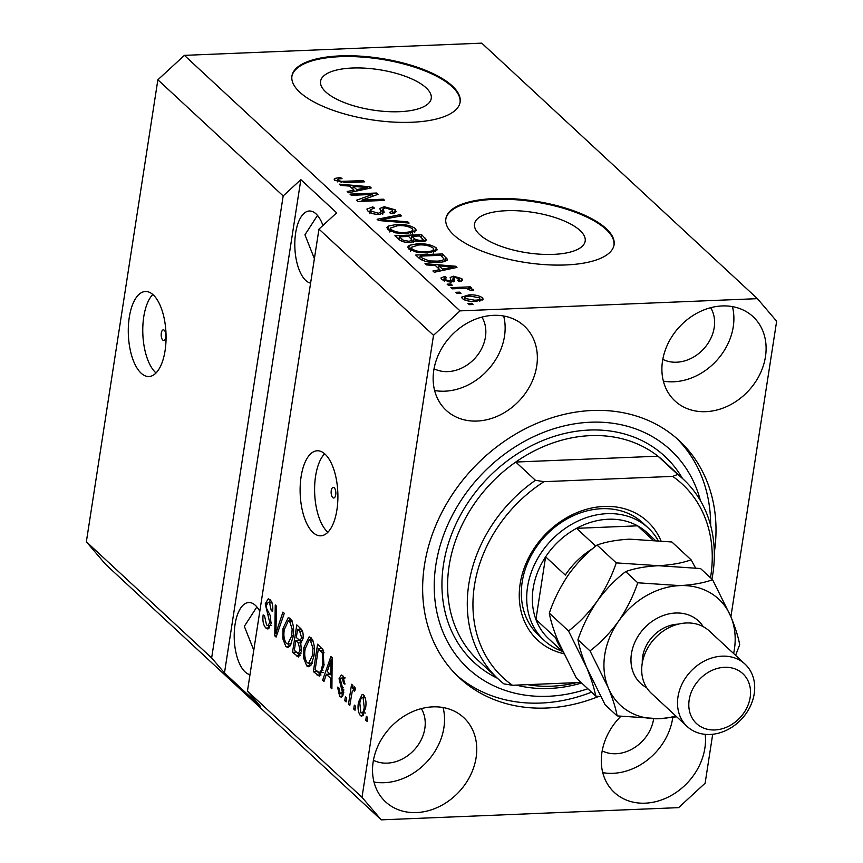 <?xml version="1.0" encoding="UTF-8"?>
<svg xmlns="http://www.w3.org/2000/svg" width="863" height="863" viewBox="0 0 863 863"><rect width="100%" height="100%" fill="white"/><g stroke="black" fill="none" stroke-linecap="round" stroke-linejoin="round"><path stroke-width="1.29" d="M164.294 330.27A5.318 2.352 -92.4 0 0 163.323 329.849A5.318 2.352 -92.4 0 0 161.198 334.154A5.318 2.352 -92.4 0 0 162.783 340.054A5.318 2.352 -92.4 0 0 163.754 340.475A5.318 2.352 -92.4 0 0 165.89 336.171A5.318 2.352 -92.4 0 0 164.294 330.27M153.236 294.866A42.546 18.835 -92.4 0 0 145.426 291.5A42.546 18.835 -92.4 0 0 128.404 325.934A42.546 18.835 -92.4 0 0 141.111 373.172A42.546 18.835 -92.4 0 0 148.921 376.527A42.546 18.835 -92.4 0 0 165.944 342.104A42.546 18.835 -92.4 0 0 153.236 294.866M152.805 294.477A42.546 18.835 -92.4 0 0 142.827 333.69A42.546 18.835 -92.4 0 0 155.599 372.568A42.546 18.835 -92.4 0 0 156.03 372.956M334.251 487.811A5.318 2.352 -92.4 0 0 333.28 487.39A5.318 2.352 -92.4 0 0 331.144 491.694A5.318 2.352 -92.4 0 0 332.74 497.595A5.318 2.352 -92.4 0 0 333.711 498.016A5.318 2.352 -92.4 0 0 335.836 493.712A5.318 2.352 -92.4 0 0 334.251 487.811M325.071 454.143A42.546 18.835 -92.4 0 0 317.26 450.777A42.546 18.835 -92.4 0 0 300.238 485.211A42.546 18.835 -92.4 0 0 312.945 532.449A42.546 18.835 -92.4 0 0 320.756 535.815A42.546 18.835 -92.4 0 0 337.778 501.381A42.546 18.835 -92.4 0 0 325.071 454.143M324.639 453.765A42.546 18.835 -92.4 0 0 314.661 492.967A42.546 18.835 -92.4 0 0 327.433 531.856A42.546 18.835 -92.4 0 0 327.864 532.244M352.352 68.026A55.998 20.432 8.8 0 0 320.572 81.295A55.998 20.432 8.8 0 0 399.461 111.694A55.998 20.432 8.8 0 0 431.252 98.425A55.998 20.432 8.8 0 0 352.352 68.026M506.29 210.712A55.998 20.432 8.8 0 0 474.51 223.981A55.998 20.432 8.8 0 0 553.399 254.38A55.998 20.432 8.8 0 0 585.179 241.111A55.998 20.432 8.8 0 0 506.29 210.712M494.165 198.587A85.103 31.046 8.8 0 0 445.858 218.749A85.103 31.046 8.8 0 0 565.761 264.952A85.103 31.046 8.8 0 0 614.068 244.79A85.103 31.046 8.8 0 0 494.165 198.587M613.992 245.178A85.103 31.046 8.8 0 0 494.046 199.364A85.103 31.046 8.8 0 0 445.804 219.137M340.238 55.89A85.103 31.046 8.8 0 0 291.931 76.052A85.103 31.046 8.8 0 0 411.834 122.255A85.103 31.046 8.8 0 0 460.13 102.093A85.103 31.046 8.8 0 0 340.238 55.89M460.065 102.481A85.103 31.046 8.8 0 0 340.108 56.678A85.103 31.046 8.8 0 0 291.877 76.451M322.956 225.437A36.17 16.009 -92.4 0 0 316.02 213.862A36.17 16.009 -92.4 0 0 309.375 211.004A36.17 16.009 -92.4 0 0 294.909 240.259A36.17 16.009 -92.4 0 0 305.707 280.41A36.17 16.009 -92.4 0 0 310.604 283.129M317.487 215.405L304.952 234.812L314.391 258.684M259.806 611.274A36.17 16.009 -92.4 0 0 255.405 605.373A36.17 16.009 -92.4 0 0 248.771 602.514A36.17 16.009 -92.4 0 0 234.305 631.781A36.17 16.009 -92.4 0 0 245.103 671.932A36.17 16.009 -92.4 0 0 250 674.65M256.883 606.926L244.337 626.333L253.776 650.206M493.442 315.34A57.443 47.055 132.8 0 0 439.58 352.32A57.443 47.055 132.8 0 0 446.203 410.324A57.443 47.055 132.8 0 0 477.077 421.047A57.443 47.055 132.8 0 0 530.928 384.067A57.443 47.055 132.8 0 0 524.305 326.063A57.443 47.055 132.8 0 0 493.442 315.34M434.607 390.518A57.443 47.055 132.8 0 0 444.855 391.187A57.443 47.055 132.8 0 0 503.679 316.009M432.827 706.862A57.443 47.055 132.8 0 0 378.965 743.841A57.443 47.055 132.8 0 0 385.588 801.846A57.443 47.055 132.8 0 0 416.462 812.568A57.443 47.055 132.8 0 0 470.324 775.589A57.443 47.055 132.8 0 0 463.701 717.585A57.443 47.055 132.8 0 0 432.827 706.862M374.003 782.04A57.443 47.055 132.8 0 0 384.24 782.698A57.443 47.055 132.8 0 0 443.075 707.52M620.745 716.409A57.443 47.055 132.8 0 0 614.337 792.45A57.443 47.055 132.8 0 0 645.211 803.173A57.443 47.055 132.8 0 0 705.2 734.337M602.752 772.644A57.443 47.055 132.8 0 0 612.989 773.313A57.443 47.055 132.8 0 0 672.773 717.477M722.18 305.944A57.443 47.055 132.8 0 0 668.329 342.935A57.443 47.055 132.8 0 0 674.952 400.928A57.443 47.055 132.8 0 0 705.815 411.662A57.443 47.055 132.8 0 0 759.677 374.671A57.443 47.055 132.8 0 0 753.054 316.678A57.443 47.055 132.8 0 0 722.18 305.944M663.356 381.122A57.443 47.055 132.8 0 0 673.604 381.791A57.443 47.055 132.8 0 0 732.428 306.613M714.316 552.525A161.694 132.449 132.8 0 0 679.246 440.669A161.694 132.449 132.8 0 0 592.352 410.486A161.694 132.449 132.8 0 0 440.756 514.585A161.694 132.449 132.8 0 0 459.396 677.843A161.694 132.449 132.8 0 0 546.29 708.038A161.694 132.449 132.8 0 0 598.749 696.419M662.795 359.353A36.17 29.622 132.8 0 0 676.635 362.212A36.17 29.622 132.8 0 0 708.545 342.514A36.17 29.622 132.8 0 0 710.681 307.703M602.191 750.875A36.17 29.622 132.8 0 0 616.02 753.733A36.17 29.622 132.8 0 0 653.625 718.857M373.442 760.271A36.17 29.622 132.8 0 0 387.271 763.129A36.17 29.622 132.8 0 0 419.181 743.421A36.17 29.622 132.8 0 0 421.317 708.609M434.046 368.749A36.17 29.622 132.8 0 0 447.886 371.608A36.17 29.622 132.8 0 0 479.796 351.899A36.17 29.622 132.8 0 0 481.932 317.099M730.896 616.732L776.646 321.219L757.412 298.663L481.759 43.15L184.391 55.361L157.875 79.795L283.172 195.933L211.651 657.93L224.477 672.957L260.27 706.15L247.444 691.112L318.965 229.116L433.517 335.308L362.007 797.293L381.241 819.85L678.609 807.639L705.125 783.205L712.698 734.262M157.875 79.795L86.354 541.781L211.651 657.93M247.444 691.112L362.007 797.293M271.09 623.722L267.918 629.019L265.912 628.048C263.334 625.244 262.406 620.864 263.15 614.909L264.51 615.761L266.516 624.941L267.918 625.632L269.774 622.601L265.232 603.852L268.22 598.836L270.033 599.709C272.374 602.18 273.237 606.096 272.611 611.468L271.262 610.616L269.58 602.957L268.22 602.298L266.527 605.125L266.505 608.286L270.173 615.384L271.09 623.722M284.294 613.334L276.106 637.088L274.758 635.837L275.254 604.963L276.591 606.204L275.858 633.194L282.945 612.083L284.294 613.334M285.88 646.56L282.859 638.836L283.042 628.264L288.307 617.563L290.248 618.447C293.42 623.021 294.348 629.246 293.021 637.131L290.216 645.794L287.854 647.455L285.88 646.56L289.698 646.398L288.037 643.981M306.71 665.869L303.679 658.145L303.873 647.563L309.137 636.872L311.068 637.757C314.251 642.331 315.178 648.555 313.852 656.43L311.047 665.093L308.684 666.754L306.71 665.869L310.529 665.707L308.857 663.291M326.343 674.305L323.992 681.468L322.633 680.217L330.874 656.516L332.147 657.692L331.91 688.814L330.551 687.563L330.723 678.361L326.343 674.305L330.13 674.143M367.66 717.477L367.055 721.392L365.75 720.184L366.354 716.268L367.66 717.477M365.534 708.361L361.834 716.29L360.41 715.643C358.102 712.299 357.476 707.779 358.512 702.072L362.19 694.359L363.603 694.995C365.89 698.275 366.538 702.719 365.534 708.361M355.621 706.322L355.017 710.238L353.711 709.03L354.315 705.114L355.621 706.322M355.092 689.915L352.266 691.22L349.806 705.405L348.501 704.197L351.586 684.273L352.891 685.47L352.395 688.652L354.488 686.549L355.545 688.75L354.617 691.144L353.345 689.785L355.178 689.71M346.667 698.027L346.063 701.932L344.758 700.734L345.373 696.819L346.667 698.027M340.205 693.658L342.374 692.126L339.051 678.739L341.284 674.985L342.816 675.729L344.909 684.176L343.55 683.323L342.428 678.62L341.381 678.07L340.41 679.537L343.754 692.849L341.241 697.175L339.677 696.419L337.562 687.142L338.922 687.984L340.205 693.658L343.528 694.025M323.959 665.61L319.31 676.16L313.355 671.619L317.595 644.208L323.042 649.839L323.959 665.61M301.424 651.349L298.49 656.991L292.525 652.309L296.775 624.909L300.658 628.512C302.751 630.486 303.549 633.841 303.032 638.588L300.745 643.032L301.424 651.349M86.354 541.781L105.588 564.337L381.241 819.85M372.536 194.445L351.295 195.308L349.99 194.11L376.678 193.01L378.059 194.294L362.072 200.065L383.345 199.191L384.65 200.399L357.962 201.5L356.57 200.205L372.536 194.445L372.233 196.397M383.129 208.425L384.154 212.417L379.709 214.466C374.445 214.456 370.54 213.344 367.994 211.122L366.883 209.073L372.816 206.872L374.456 208.069L370.464 209.655L371.219 211.101L378.328 213.258L380.863 212.222L379.849 208.447L384.197 206.721L395.146 209.795L396.182 211.726L391.015 213.69L389.375 212.492L392.784 211.23L392.061 209.957L385.427 207.929L382.902 208.835L382.741 214.251M409.105 223.075L378.479 220.507L377.131 219.267L400.065 214.693L401.414 215.933L380.853 219.698L407.757 221.823L409.105 223.075M387.962 229.644L386.937 227.659L388.458 226.041L396.344 224.499C404.121 224.024 410.464 225.372 415.351 228.522L416.344 230.518L406.592 233.679L395.729 232.891L387.962 229.644M408.792 248.954L407.768 246.958L409.289 245.351L417.163 243.798C424.952 243.334 431.295 244.682 436.182 247.832L437.174 249.828L427.422 252.988L416.559 252.201L408.792 248.954M435.427 265.588L426.354 264.898L425.006 263.647L455.696 266.257L456.959 267.433L434.283 272.244L432.924 270.982L439.806 269.644L435.427 265.588M473.075 304.51L469.267 304.671L467.962 303.463L471.77 303.301L473.075 304.51M757.412 298.663L460.033 310.874L433.517 335.308M184.391 55.361L460.033 310.874M476.074 301.392C470.464 301.791 465.88 300.853 462.331 298.576L461.597 297.142L468.879 294.919C474.423 294.553 478.943 295.502 482.428 297.746L483.151 299.159L476.074 301.392M461.036 293.355L457.217 293.506L455.923 292.298L459.731 292.147L461.036 293.355M462.244 288.415L452.18 288.835L450.874 287.627L470.281 286.829L471.586 288.037L468.49 288.166L473.474 289.45L473.658 290.626L470.4 290.292L466.43 288.469L462.244 288.415M473.291 290.594L473.474 289.45L473.658 290.626M452.244 285.211L448.436 285.362L447.131 284.154L450.95 284.003L452.244 285.211M453.873 277.821L454.618 280.971L451.09 282.104L441.759 279.504L440.917 277.994L444.887 276.376L446.538 277.562L444.618 279.472L449.321 280.917L450.777 280.572L450.184 277.498L453.377 276.182L461.802 278.63L462.644 280.205L459.224 281.608L457.584 280.421L459.073 278.781L455.071 277.368L453.873 277.821L453.248 281.845L453.852 277.94M443.755 280.809L444.1 278.533L444.369 281.079M450.54 282.115L450.626 279.385M459.245 281.608L459.073 278.781M447.304 260.033L447.444 259.094C446.818 261.209 443.56 262.287 437.681 262.33C430.001 262.87 423.916 261.575 419.418 258.469L415.729 255.049L442.417 253.949L447.487 259.59M415.135 241.111L410.389 242.503C405.103 242.622 401.219 241.554 398.76 239.31L394.898 235.739L421.586 234.639L426.57 240.043L422.201 241.705L415.2 240.917M349.666 186.095L340.605 185.405L339.245 184.153L369.936 186.764L371.209 187.94L348.523 192.751L347.174 191.5L354.046 190.151L349.666 186.095M334.768 180.335L334.704 178.447L340.389 177.487L342.039 178.684C338.986 178.652 337.627 179.18 337.951 180.259L341.263 181.381L363.334 180.637L364.639 181.845L346.516 182.589L334.768 180.335M334.1 179.126L334.704 178.447L334.456 180.011M337.336 181.759L337.649 179.698L337.703 181.888M318.965 229.116L336.646 212.827L300.842 179.644L283.172 195.933M471.576 304.574L471.77 303.301M463.474 299.396L464.477 299.191M468.674 296.214L468.879 294.919M479.774 300.389L480.691 300.853M482.018 300.378L482.428 297.746M479.623 297.832L470.195 296.128C466.117 296.138 464.423 296.926 465.135 298.49L474.585 300.195C478.652 300.173 480.324 299.385 479.623 297.832L479.677 301.058M474.391 301.435L474.585 300.195M464.887 300.054L464.715 297.659L464.37 299.849M459.537 293.409L459.731 292.147M470.087 288.091L470.281 286.829M468.393 288.781L468.49 288.166M450.745 285.265L450.95 284.003M443.075 280.464L443.819 280.346M444.639 277.972L444.887 276.376M449.138 282.082L449.321 280.917M450.853 280.367L452.773 280.097L453.377 276.182M452.773 280.097L453.517 280.087M461.403 281.23L461.802 278.63M455.459 267.746L455.696 266.257M439.569 271.122L439.806 269.644M447.919 266.624L438.965 265.847L442.492 269.116L453.55 266.958L447.919 266.624M438.566 268.49L438.965 265.847M453.355 268.199L453.55 266.958M442.266 270.551L442.492 269.116M442.007 256.591L442.417 253.949M443.927 259.817L445.416 261.209M440.594 255.286L420.152 256.128L422.385 258.199L429.396 260.928L436.419 261.122C440.615 261.122 443.161 260.41 444.035 258.986L440.594 255.286M419.742 258.749L420.152 256.128M436.225 262.374L436.419 261.122M429.224 262.061L429.396 260.928M422.061 260.259L422.385 258.199M408.738 248.889L409.289 245.351M408.986 249.116L411.004 248.415M416.969 245.092L417.163 243.798M433.625 250.41L435.405 251.597M435.61 251.511L436.182 247.832M433.075 247.972C429.267 245.556 424.38 244.574 418.426 245.006L411.166 247.379L411.899 248.814C415.61 251.165 420.378 252.158 426.193 251.78L431.683 251.025L433.776 249.407L433.075 247.972M431.435 252.643L431.683 251.025M426.009 253.032L426.193 251.78M411.608 250.702L411.899 248.814M411.381 238.954L411.802 236.3L415.632 239.612L420.464 240.518L423.14 239.623L419.774 235.977L411.802 236.3M421.176 237.282L421.586 234.639M423.021 240.443L424.143 241.489M412.018 240.982L413.28 242.158M420.281 241.683L420.464 240.518M415.459 240.723L415.632 239.612M408.684 236.43L399.321 236.818L403.506 240.367L409.062 241.295L412.136 240.216L408.684 236.43M398.911 239.45L399.321 236.818M408.868 242.525L409.062 241.295M403.28 241.769L403.506 240.367M401.597 241.187L401.91 239.213M387.908 229.59L388.458 226.041M388.156 229.806L390.184 229.105M396.139 225.793L396.344 224.499M412.794 231.101L414.574 232.298M414.779 232.201L415.351 228.522M412.244 228.663C408.436 226.246 403.56 225.265 397.595 225.707L390.346 228.069L391.068 229.504C394.779 231.856 399.547 232.848 405.373 232.471L410.853 231.716L412.956 230.108L412.244 228.663M410.605 233.334L410.853 231.716M405.179 233.722L405.373 232.471M390.777 231.403L391.068 229.504M399.828 216.225L400.065 214.693M380.702 220.701L380.853 219.698M407.584 222.945L407.757 221.823M368.274 211.381L370.259 210.96M372.589 208.307L372.816 206.872M370.928 212.978L371.219 211.101M378.134 214.477L378.328 213.258M380.626 211.111L382.622 210.701M383.981 208.091L384.197 206.721M392.611 212.384L394.024 213.269M394.628 213.085L395.146 209.795M376.387 194.898L376.678 193.01M361.877 201.338L362.072 200.065M383.15 200.464L383.345 199.191M369.709 188.263L369.936 186.764M353.819 191.629L354.046 190.151M362.158 187.131L353.215 186.365L356.743 189.623L367.8 187.465L362.158 187.131M352.805 188.997L353.215 186.365M367.606 188.706L367.8 187.465M356.516 191.057L356.743 189.623M340.184 178.824L340.389 177.487M341.09 182.514L341.263 181.381M363.14 181.91L363.334 180.637M367.25 720.13L365.75 720.184M363.183 715.524L360.41 715.643M363.679 714.866L362.773 713.108M360.033 702.018L358.512 702.072M363.334 697.444L364.154 695.621M365.178 697.736L362.374 697.487L365.06 697.38M365.685 707.282L364.208 707.347L363.129 697.811C361.381 697.358 360.27 699.181 359.817 703.269L360.885 712.827L365.416 712.989M360.885 712.827C362.643 713.27 363.744 711.436 364.208 707.347M355.211 708.965L353.711 709.03M350 704.143L348.501 704.197M354.531 689.731L354.715 688.555M355.48 688.534L352.395 688.652M346.257 700.67L344.758 700.734M342.589 696.301L339.677 696.419M342.956 695.686L342.039 694.079M343.852 692.072L342.374 692.126M343.938 689.979L342.352 690.044M340.658 678.674L339.051 678.739M342.967 678.005L343.431 676.409M344.973 683.269L343.55 683.323M344.499 678.534L342.428 678.62M324.423 680.141L322.633 680.217M328.479 674.208L328.9 673M331.921 687.509L330.551 687.563M331.985 678.307L330.723 678.361M332.007 675.858L330.82 674.758L331.068 659.958L327.271 671.49L330.788 674.758L332.018 674.704M332.126 659.915L331.068 659.958M321.004 675.006L317.055 675.039M320.863 674.888L317.789 672.04M317.142 671.468L313.355 671.619M320.723 648.523L320.917 647.282M318.404 648.62L315.157 669.623L319.31 672.709L321.133 670.594L322.665 664.359L322.287 652.849L318.404 648.62L322.093 648.469M323.377 650.551L320.605 650.659M324.057 652.773L322.287 652.849M324.154 664.305L322.665 664.359M322.945 670.519L321.133 670.594M305.135 658.081L303.679 658.145M305.383 647.509L303.873 647.563M309.483 640.281L311.036 637.725M310.583 640.972L309.094 640.292L305.168 648.814C304.164 654.639 304.844 659.256 307.196 662.655L308.62 663.302L312.557 655.146L312.978 648.447L310.583 640.972L313.01 640.864M314.369 648.393L312.978 648.447M314.035 655.082L312.557 655.146M300.119 655.653L297.325 653.064M296.311 652.158L292.525 652.309M298.123 640.616L298.318 639.364M299.893 629.224L300.087 627.973M301.619 642.396L299.623 640.551L295.815 640.702L294.326 650.314L298.22 653.539L300.993 653.42L298.393 653.528M301.284 629.159L297.573 629.31L296.311 637.498L299.936 640.562L302.6 640.475M303.129 637.768L301.651 637.833L299.709 631.295L297.573 629.31M299.936 640.562L301.651 637.833M301.586 650.109L300.119 650.173L298.21 642.935L295.815 640.702M298.22 653.539L300.119 650.173M284.315 638.771L282.859 638.836M284.553 628.199L283.042 628.264M288.652 620.972L290.216 618.415M289.763 621.662L288.264 620.993L284.337 629.515C283.344 635.33 284.024 639.947 286.365 643.345L287.789 643.992L291.726 635.837L292.147 629.138L289.763 621.662L292.179 621.565M293.539 629.084L292.147 629.138M293.215 635.772L291.726 635.837M276.559 635.761L274.758 635.837M277.465 633.129L275.858 633.194M269.644 627.886L265.912 628.048M269.677 627.843L268.091 625.632M271.241 622.536L269.774 622.601M266.85 603.787L265.232 603.852M269.332 602.245L270.259 599.936M272.73 610.562L271.262 610.616M271.996 602.859L269.58 602.957M300.842 179.644L224.477 672.957M563.733 653.69A80.852 66.224 -47.2 0 1 522.126 574.629A80.852 66.224 -47.2 0 1 604.111 506.441A80.852 66.224 -47.2 0 1 660.875 540.572M648.242 527.973L642.87 523A76.591 62.74 132.8 0 0 601.716 508.695A76.591 62.74 132.8 0 0 529.904 558.005A76.591 62.74 132.8 0 0 538.739 635.341L544.1 640.314A76.591 62.74 -47.2 0 1 535.276 562.989A76.591 62.74 -47.2 0 1 607.077 513.668A76.591 62.74 -47.2 0 1 648.242 527.973A76.591 62.74 -47.2 0 1 658.005 540.26M590.508 435.632A136.16 111.543 132.8 0 0 515.75 462.039L535.438 480.292A136.16 111.543 -47.2 0 0 498.231 679.03L478.544 660.778A136.16 111.543 132.8 0 1 515.75 462.039L657.994 456.203A136.16 111.543 132.8 0 0 590.508 435.632M527.552 684.65A136.16 111.543 132.8 0 0 551.716 686.204A136.16 111.543 132.8 0 0 576.678 682.633M700.443 500.68A148.932 121.996 132.8 0 0 590.54 422.223A148.932 121.996 132.8 0 0 435.891 564.736A148.932 121.996 132.8 0 0 548.113 696.29A148.932 121.996 132.8 0 0 587.854 688.771M676.516 438.231A161.694 132.449 -47.2 0 1 710.648 525.47M591.533 692.18A161.694 132.449 -47.2 0 1 540.918 703.054A161.694 132.449 -47.2 0 1 456.754 675.308M683.367 479.31A136.16 111.543 -47.2 0 0 677.682 474.456L657.994 456.203A136.16 111.543 132.8 0 1 663.679 461.058L683.367 479.31A136.16 111.543 -47.2 0 1 711.943 579.127M710.486 577.779A131.91 108.058 132.8 0 0 672.709 476.387L543.992 481.673A131.91 108.058 132.8 0 0 512.471 685.265L503.927 683.884A136.16 111.543 -47.2 0 1 498.231 679.03M581.036 682.45L512.471 685.265M677.682 474.456L672.709 476.387M543.992 481.673L535.438 480.292M654.92 539.968L647.142 532.751A72.341 59.256 132.8 0 0 637.552 525.826A72.341 59.256 132.8 0 0 608.264 519.246A72.341 59.256 132.8 0 0 576.56 528.329A72.341 59.256 132.8 0 0 545.621 556.829L535.923 619.472A72.341 59.256 132.8 0 0 548.782 638.857L562.903 651.943M592.622 548.663A72.341 59.256 -47.2 0 0 565.308 575.082L545.621 556.829A72.341 59.256 132.8 0 0 535.923 619.472L555.61 637.725A72.341 59.256 -47.2 0 0 561.673 649.3M652.59 539.763L637.552 525.826L576.56 528.329L595.729 546.106M562.115 651.22A76.591 62.74 -47.2 0 1 544.1 640.314M745.028 664.1L709.224 630.918A42.546 34.854 132.8 0 0 686.355 622.978A42.546 34.854 132.8 0 0 646.463 650.368A42.546 34.854 132.8 0 0 651.371 693.334L687.175 726.517A42.546 34.854 -47.2 0 1 682.266 683.55A42.546 34.854 -47.2 0 1 722.158 656.16A42.546 34.854 -47.2 0 1 745.028 664.1A42.546 34.854 -47.2 0 1 749.936 707.067A42.546 34.854 -47.2 0 1 710.033 734.467A42.546 34.854 -47.2 0 1 687.175 726.517M714.823 729.947A34.045 27.886 132.8 0 0 750.174 697.38A34.045 27.886 132.8 0 0 724.521 667.304A34.045 27.886 132.8 0 0 689.181 699.882A34.045 27.886 132.8 0 0 714.823 729.947M695.449 567.843L691.09 559.807L671.867 541.986L629.742 539.159C616.721 539.871 605.815 541.845 597.034 545.06L616.258 562.881C611.77 576.204 605.384 589.008 597.099 601.284C588.544 613.075 579.019 622.978 568.534 630.972L549.31 613.151C553.798 599.828 560.184 587.023 568.469 574.736C577.023 562.946 586.549 553.054 597.034 545.06M691.09 559.807C682.32 563.021 671.414 564.985 658.383 565.707L616.258 562.881M568.534 630.972L586.797 667.843C591.382 679.095 594.327 688.48 595.653 695.999L576.43 678.178L558.156 641.295C553.582 630.044 550.626 620.659 549.31 613.151M595.653 695.999L600.713 696.689M733.626 653.539A72.341 59.256 132.8 0 0 730.842 616.592A72.341 59.256 132.8 0 0 679.861 585.61L637.735 582.784C633.248 596.117 626.862 608.922 618.577 621.198C610.022 632.989 600.497 642.881 590.012 650.885L608.275 687.757C612.859 699.008 615.815 708.394 617.131 715.902L605.06 704.715L586.797 667.843C582.212 656.592 579.267 647.207 577.951 639.699C582.439 626.376 588.825 613.571 597.099 601.284C605.664 589.494 615.19 579.602 625.675 571.608C634.445 568.393 645.341 566.419 658.383 565.707L700.508 568.534L712.579 579.709C703.809 582.924 692.903 584.898 679.861 585.61A72.341 59.256 132.8 0 0 618.577 621.198A72.341 59.256 132.8 0 0 608.275 687.757A72.341 59.256 132.8 0 0 659.256 718.728A72.341 59.256 132.8 0 0 675.772 715.956M617.131 715.902L659.256 718.728L676.7 716.819M735.589 655.362L739.688 644.737C738.415 637.336 735.459 627.962 730.842 616.592L712.579 579.709M590.012 650.885L577.951 639.699M637.735 582.784L625.675 571.608M453.841 281.651L454.218 279.213M448.566 269.213L448.782 267.843M445.34 261.133L445.944 257.217M425.006 241.273L425.47 238.242M413.528 242.093L414.1 238.436M385.448 221.09L385.61 220.033M382.784 213.97L383.345 210.335M362.816 189.72L363.021 188.35M344.812 182.643L345.006 181.392M343.614 687.714L341.295 687.811M332.082 666.204L330.907 666.258M300.065 655.74L296.387 655.891M302.46 631.177L299.709 631.295M301.165 642.806L298.21 642.935M278.781 629.31L277.077 629.386M269.688 614.424L267.444 614.51M581.63 683A140.421 115.027 -47.2 0 1 549.321 688.458A140.421 115.027 -47.2 0 1 516.301 685.103M497.368 678.221A140.421 115.027 -47.2 0 1 450.971 535.934A140.421 115.027 -47.2 0 1 589.321 430.054A140.421 115.027 -47.2 0 1 682.504 478.501M646.646 687.66A42.546 34.854 -47.2 0 1 633.949 644.434A42.546 34.854 -47.2 0 1 675.621 613.021A42.546 34.854 -47.2 0 1 703.216 626.635M678.296 624.154A34.045 27.886 132.8 0 0 677.984 624.165A34.045 27.886 132.8 0 0 642.288 663M450.853 280.399L450.583 282.115M433.776 249.407L433.172 253.323M411.166 247.379L410.561 251.295M423.14 239.623L422.827 241.662M412.136 240.216L411.802 242.406M412.956 230.108L412.341 234.013M390.346 228.069L389.731 231.985M370.464 209.655L369.86 213.571M380.863 212.222L380.518 214.412M392.784 211.23L392.428 213.571M341.381 678.07L345.2 677.919M319.31 672.709L323.129 672.547M309.094 640.292L312.902 640.141M308.62 663.302L312.428 663.14M288.264 620.993L292.082 620.831M287.789 643.992L291.597 643.83M267.918 625.632L271.726 625.481M268.22 602.298L272.028 602.137"/></g></svg>
